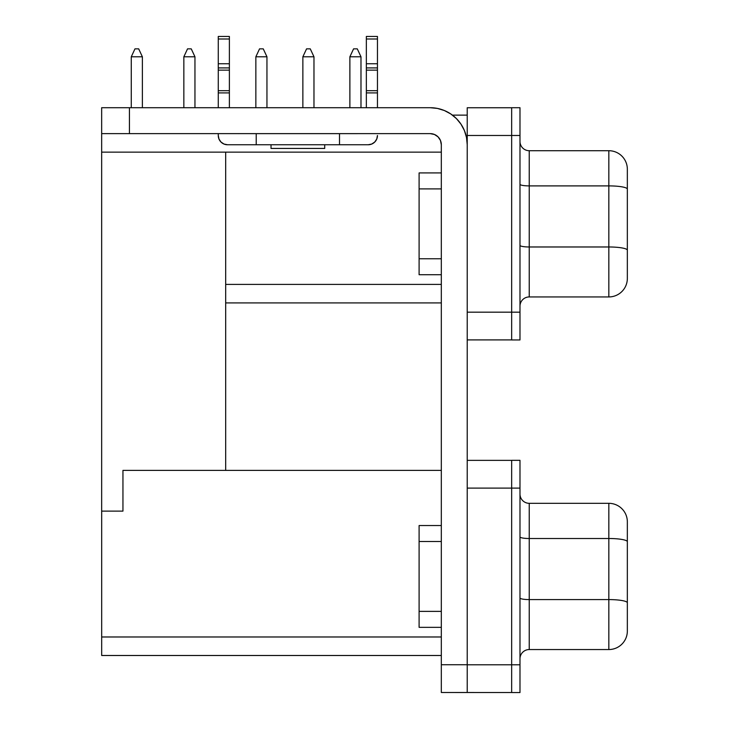 <?xml version="1.0" encoding="UTF-8"?>
<svg xmlns="http://www.w3.org/2000/svg" width="729" height="729" viewBox="0 0 729 729"><rect width="100%" height="100%" fill="white"/><g stroke="black" fill="none" stroke-linecap="round" stroke-linejoin="round"><path stroke-width="1.09" d="M366.35 36.578L366.35 63.742L366.35 38.992L377.458 38.992L377.458 36.45L366.35 36.45L366.35 38.992L377.458 38.992L377.458 63.742L366.35 63.742L366.35 70.139L377.458 70.139L377.458 67.915L366.35 67.915L366.35 90.688L366.35 70.139L377.458 70.139L377.458 90.688L366.35 90.688L366.35 92.902L366.35 90.688L377.458 90.688L377.458 92.902L366.35 92.902L366.35 107.71L366.35 92.902L377.458 92.902L377.458 107.71L377.458 63.742L366.35 63.742L366.35 67.915L377.458 67.915L377.458 36.578M229.38 63.742L218.272 63.742L218.272 67.915L229.38 67.915L229.38 63.742L218.272 63.742L218.272 107.71L218.272 92.902L229.38 92.902L229.38 107.71L229.38 92.902L218.272 92.902L218.272 90.688L229.38 90.688L229.38 92.902L229.38 90.688L218.272 90.688L218.272 70.139L229.38 70.139L229.38 90.688L229.38 67.915L218.272 67.915L218.272 70.139L229.38 70.139L229.38 36.45L218.272 36.45L218.272 63.742L218.272 38.992L229.38 38.992L229.38 63.742M271.024 144.752L271.024 148.434L324.706 148.434L324.706 144.752L324.706 148.434L271.024 148.434L271.024 144.752M519.987 692.55L519.987 460.327L511.658 460.327L511.658 692.55L519.987 692.55L511.658 692.55L511.658 664.784L519.987 664.784L467.225 664.784L511.658 664.784L511.658 488.093L519.987 488.093L467.225 488.093L511.658 488.093L511.658 460.327L519.987 460.327L519.987 692.55M419.102 541.501L419.102 525.536L419.102 541.501L441.318 541.501L419.102 541.501L419.102 627.341L419.102 541.501M467.225 312.176L511.658 312.176L467.225 312.176L467.225 144.734L467.225 664.73L441.318 664.73L441.318 692.495L511.658 692.514L441.318 692.495L441.318 144.734L440.471 140.478L438.065 136.879L434.457 134.473L430.21 133.626L101.659 133.626L101.659 511.12L101.659 107.71L430.21 107.71A37.024 37.024 0 0 1 467.225 144.734L467.225 107.746L511.658 107.746L467.225 107.746L467.225 135.476L511.658 135.476L511.658 339.942L519.987 339.942L519.987 107.71L511.658 107.71L511.658 135.476L519.987 135.476L511.658 135.476L511.658 107.71L519.987 107.71L519.987 312.176L511.658 312.176L519.987 312.176L519.987 339.942L511.658 339.942L511.658 135.476L467.225 135.476L467.225 692.514L467.225 664.73L441.318 664.73L441.318 144.734L440.471 140.478L438.065 136.879M419.102 188.893L419.102 172.919L419.102 188.893L441.318 188.893L419.102 188.893L419.102 274.724L419.102 188.893M467.225 115.118L452.427 115.118L467.225 115.118M357.684 133.626A9.258 9.258 0 0 1 357.092 133.644L339.514 133.644L339.514 144.752L368.2 144.752L339.514 144.752L339.514 133.644L256.216 133.644L256.216 144.752L339.514 144.752L227.53 144.752L256.216 144.752L256.216 133.644L238.037 133.626L357.693 133.626M225.68 470.396L225.68 152.133L225.68 470.396L122.946 470.396L122.946 511.12L101.659 511.12L122.946 511.12L122.946 470.396L441.318 470.396L225.68 470.396M441.318 284.41L225.68 284.41L441.318 284.41M441.318 636.982L101.677 636.982L101.677 511.12L101.677 655.489L101.677 636.982L441.318 636.982M627.341 630.476L627.341 521.836A18.507 18.507 0 0 0 608.833 503.32L529.236 503.32L529.236 538.503L608.833 538.503L608.833 503.32L608.833 538.503L529.236 538.503L529.236 599.584L608.833 599.584L608.833 538.503L608.833 599.584L529.236 599.584L529.236 649.548L608.833 649.548L608.833 599.584A18.507 3.217 0 0 1 627.341 602.801L627.341 541.72A18.507 3.217 180 0 0 608.833 538.503A18.507 3.217 0 0 1 627.341 541.72L627.341 521.836A18.507 18.507 0 0 0 608.833 503.32L529.236 503.32L529.236 538.503A9.258 1.604 0 0 1 519.987 536.899A9.258 1.604 180 0 0 529.236 538.503L529.236 599.584A9.258 1.604 0 0 1 519.987 597.98A9.258 1.604 180 0 0 529.236 599.584L529.236 649.548A9.258 9.258 0 0 0 519.987 658.806A9.258 9.258 0 0 1 529.236 649.548L608.833 649.548A18.507 18.507 0 0 0 627.341 631.041L627.341 602.801A18.507 3.217 180 0 0 608.833 599.584L608.833 649.548A18.507 18.507 0 0 0 627.341 631.041M511.658 460.363L467.225 460.363L511.658 460.363M101.677 655.489L441.318 655.489L101.677 655.489M519.987 494.071A9.258 9.258 0 0 0 529.236 503.32A9.258 9.258 0 0 1 519.987 494.071M225.68 302.918L441.318 302.918L225.68 302.918M627.341 277.858L627.341 169.219A18.507 18.507 0 0 0 608.833 150.712L529.236 150.712L529.236 185.895L608.833 185.895L608.833 150.712L608.833 185.895L529.236 185.895L529.236 246.976L608.833 246.976L608.833 185.895L608.833 246.976L529.236 246.976L529.236 296.94L608.833 296.94L608.833 246.976L608.833 296.94L529.236 296.94A9.258 9.258 0 0 0 519.987 306.198A9.258 9.258 0 0 1 529.236 296.94L529.236 246.976A9.258 1.604 0 0 1 519.987 245.363A9.258 1.604 180 0 0 529.236 246.976L529.236 185.895A9.258 1.604 0 0 1 519.987 184.328M467.225 339.896L511.658 339.896L467.225 339.896M519.987 184.282A9.258 1.604 180 0 0 529.236 185.895L529.236 150.712A9.258 9.258 0 0 1 519.987 141.453A9.258 9.258 0 0 0 529.236 150.712L608.833 150.712A18.507 18.507 0 0 1 627.341 169.219L627.341 189.103A18.507 3.217 180 0 0 608.833 185.895A18.507 3.217 0 0 1 627.341 189.103L627.341 250.184A18.507 3.217 180 0 0 608.833 246.976A18.507 3.217 0 0 1 627.341 250.184L627.341 278.432A18.507 18.507 0 0 1 608.833 296.94A18.507 18.507 0 0 0 627.341 278.432M441.318 152.133L101.659 152.133L441.318 152.133M434.457 134.473L430.21 133.626A11.108 11.108 0 0 1 441.318 144.734M430.21 133.626L129.425 133.626L129.425 107.71L430.21 107.71L437.436 108.421L444.38 110.535L450.777 113.952L456.39 118.554L460.992 124.167L464.409 130.564L466.514 137.508L467.225 144.734M430.21 107.71L437.436 108.421L444.38 110.535M460.992 124.167L464.409 130.564L466.514 137.508M129.425 133.626L129.425 107.71L101.659 107.71L101.659 133.626L129.425 133.626M218.272 36.477L218.272 38.992L229.38 38.992L229.38 36.578M218.272 133.626L218.272 135.494L218.272 133.626M220.987 142.037L218.973 139.039L220.987 142.037L218.973 139.039L218.272 135.494A9.258 9.258 0 0 0 227.53 144.752L223.985 144.05L220.987 142.037L223.985 144.05M371.744 144.05L374.742 142.037L376.756 139.039L374.742 142.037L371.744 144.05L368.2 144.752L371.744 144.05M368.2 144.752A9.258 9.258 0 0 0 377.458 135.494L376.756 139.039M238.629 133.644A9.258 9.258 0 0 1 238.046 133.626M266.951 107.71L266.951 56.789L255.852 56.789L255.852 107.71L255.852 56.789L259.551 48.852L255.852 56.789L266.951 56.789L263.251 48.852L259.551 48.852L263.251 48.852L266.951 56.789L266.951 107.71M313.971 107.71L313.971 56.789L302.863 56.789L302.863 107.71L302.863 56.789L306.563 48.852L302.863 56.789L313.971 56.789L310.262 48.852L306.563 48.852L310.262 48.852L313.971 56.789L313.971 107.71M349.874 107.71L349.874 56.789L360.983 56.789L360.983 107.71L360.983 56.789L349.874 56.789L353.583 48.852L357.283 48.852L353.583 48.852L349.874 56.789L349.874 107.71M357.283 48.852L360.983 56.789L357.283 48.852M142.383 107.71L142.383 56.789L131.275 56.789L131.275 107.71L131.275 56.789L142.383 56.789L138.683 48.852L134.974 48.852L131.275 56.789L134.974 48.852L138.683 48.852L142.383 56.789L142.383 107.71M194.953 107.71L194.953 56.789L183.845 56.789L183.845 107.71L183.845 56.789L187.544 48.852L183.845 56.789L194.953 56.789L191.244 48.852L187.544 48.852L191.244 48.852L194.953 56.789L194.953 107.71M441.318 258.759L419.102 258.759L441.318 258.759M441.318 611.376L419.102 611.376L441.318 611.376M419.102 172.919L441.318 172.919M419.102 274.724L441.318 274.724M419.102 525.536L441.318 525.536M419.102 627.341L441.318 627.341"/></g></svg>
